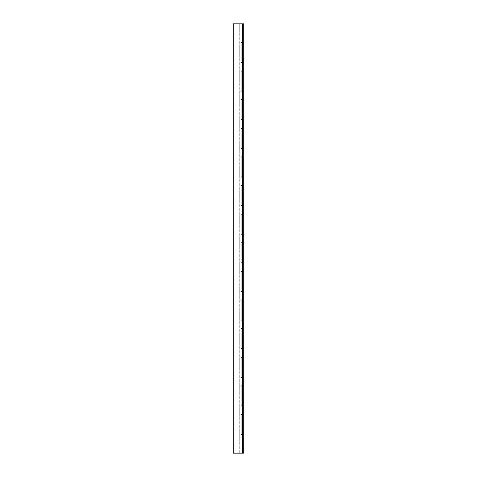 <?xml version="1.0" encoding="UTF-8"?>
<svg xmlns="http://www.w3.org/2000/svg" width="477" height="477" viewBox="0 0 477 477"><rect width="100%" height="100%" fill="white"/><g stroke="black" fill="none" stroke-linecap="round" stroke-linejoin="round"><path stroke-width="0.36" stroke-dasharray="2.38 1.79" d="M242.465 453.15L233.307 453.15L233.307 23.85L242.465 23.85L242.465 42.453L242.465 23.85L243.693 23.85L243.693 453.15L242.465 453.15L242.465 23.85M239.746 453.15L233.307 453.15L233.307 23.85L233.307 453.15L239.746 453.15L239.746 23.85L239.746 453.15M242.465 62.487L241.034 62.487L241.034 42.453L242.465 42.453M242.465 91.107L241.034 91.107L241.034 71.073L242.465 71.073M242.465 119.727L241.034 119.727L241.034 99.693L242.465 99.693M242.465 148.347L241.034 148.347L241.034 128.313L242.465 128.313M242.465 176.967L241.034 176.967L241.034 156.933L242.465 156.933M242.465 205.587L241.034 205.587L241.034 185.553L242.465 185.553M242.465 234.207L241.034 234.207L241.034 214.173L242.465 214.173M242.465 262.827L241.034 262.827L241.034 242.793L242.465 242.793M242.465 291.447L241.034 291.447L241.034 271.413L242.465 271.413M242.465 320.067L241.034 320.067L241.034 300.033L242.465 300.033M242.465 348.687L241.034 348.687L241.034 328.653L242.465 328.653M242.465 377.307L241.034 377.307L241.034 357.273L242.465 357.273M242.465 405.927L241.034 405.927L241.034 385.893L242.465 385.893M242.465 434.547L241.034 434.547L241.034 414.513L242.465 414.513"/><path stroke-width="0.72" d="M242.465 23.85L243.693 23.85L243.693 453.15L233.307 453.15L233.307 23.85L242.465 23.85L242.465 42.453L241.034 42.453L241.034 62.487L242.465 62.487L242.465 42.453M242.465 453.15L242.465 434.547L241.034 434.547L241.034 414.513L242.465 414.513L242.465 62.487M242.465 385.893L241.034 385.893L241.034 405.927L242.465 405.927M242.465 357.273L241.034 357.273L241.034 377.307L242.465 377.307M242.465 328.653L241.034 328.653L241.034 348.687L242.465 348.687M242.465 300.033L241.034 300.033L241.034 320.067L242.465 320.067M242.465 271.413L241.034 271.413L241.034 291.447L242.465 291.447M242.465 242.793L241.034 242.793L241.034 262.827L242.465 262.827M242.465 214.173L241.034 214.173L241.034 234.207L242.465 234.207M242.465 185.553L241.034 185.553L241.034 205.587L242.465 205.587M242.465 156.933L241.034 156.933L241.034 176.967L242.465 176.967M242.465 128.313L241.034 128.313L241.034 148.347L242.465 148.347M242.465 99.693L241.034 99.693L241.034 119.727L242.465 119.727M242.465 71.073L241.034 71.073L241.034 91.107L242.465 91.107M242.465 434.547L242.465 414.513"/></g></svg>
